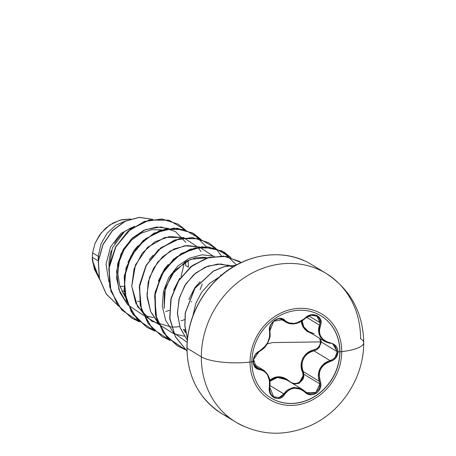 <?xml version="1.0" encoding="UTF-8"?>
<svg xmlns="http://www.w3.org/2000/svg" width="456" height="456" viewBox="0 0 456 456"><rect width="100%" height="100%" fill="white"/><g stroke="black" fill="none" stroke-linecap="round" stroke-linejoin="round"><path stroke-width="0.68" d="M275.059 400.129A48.108 42.425 121.3 0 0 339.8 351.764L339.931 351.844A48.108 42.425 -58.7 0 1 275.19 400.208A48.108 42.425 -58.7 0 1 251.872 361.882A8699.106 2316.155 -179.8 0 1 250.048 362.081A50.086 44.169 -58.7 0 1 296.064 308.581A50.086 44.169 -58.7 0 1 341.738 351.633A37.118 9.884 0.2 0 0 363.7 342.844A37.118 9.884 -179.8 0 1 341.738 351.633A8699.106 2316.155 -179.8 0 1 339.931 351.844A48.108 42.425 -58.7 0 1 295.739 403.229A48.108 42.425 -58.7 0 1 251.872 361.882A48.108 42.425 -58.7 0 1 296.058 310.49A48.108 42.425 -58.7 0 1 339.931 351.844A8699.106 2316.155 0.2 0 0 341.738 351.633A50.086 44.169 121.3 0 0 296.064 308.581A50.086 44.169 121.3 0 0 250.048 362.081A50.086 44.169 121.3 0 0 295.727 405.139A50.086 44.169 121.3 0 0 341.738 351.633A50.086 44.169 -58.7 0 1 295.727 405.139A50.086 44.169 -58.7 0 1 250.048 362.081A8699.106 2316.155 0.2 0 0 251.872 361.882A48.108 42.425 -58.7 0 1 316.606 313.517A48.108 42.425 -58.7 0 1 339.931 351.844L339.8 351.764A48.108 42.425 -58.7 0 1 316.202 395.432A48.108 42.425 -58.7 0 1 270.835 397.923M251.872 361.773L253.12 361.511L253.576 364.583L254.904 367.126L256.927 368.836L261.755 370.044L263.961 371.144L265.911 372.814L267.535 375.031L269.473 380.623L269.336 390.279L270.226 393.534L271.987 396.167L274.381 397.9L277.14 398.584L279.967 398.185L282.577 396.731L286.499 392.063L288.739 390.188L291.293 388.882L294.086 388.216L296.976 388.233L299.814 388.922L302.482 390.239L307.6 393.944L310.781 394.719L313.984 394.332L316.834 392.867L319.052 390.53L320.42 387.577L320.802 384.294L319.16 374.963L319.622 371.897L320.745 368.978L322.483 366.379L324.735 364.219L327.397 362.566L333.45 360.069L335.969 357.738L337.548 354.796L338.05 351.832L339.8 351.764L338.05 351.832C337.719 347.016 335.166 344.046 330.389 342.912L330.127 343.431L330.389 342.912C321.144 340.233 317.803 334.476 320.357 325.647L306.563 317.302L319.496 325.168L319.029 334.288L324.752 341.413L320.123 336.756L318.465 331.113L318.658 328.115L319.496 325.168L320.357 325.647C324.569 316.772 311.887 310.49 305.121 318.111L305.417 318.294L307.572 316.532M270.083 334.949L268.989 339.948L270.083 334.949M310.49 315.341L311.984 315.09M316.806 316.082L319.046 318.191L319.964 320.351L320.112 322.757L308.894 315.934L320.112 322.757L319.496 325.168L320.112 322.757L316.903 316.139M325.111 341.624L330.144 343.425M332.914 344.422L335.206 346.275L337.212 351.696L321.286 342.011L320.705 338.95L321.286 342.011L319.137 347.683M314.019 350.829L313.762 349.974L313.979 350.841C304.79 352.414 299.216 363.079 303.234 371.537L302.413 371.828L303.046 374.61L302.778 377.454L301.61 380.047L299.655 382.071L297.147 383.274L294.388 383.513L291.703 382.795L289.378 381.227C295.288 387.68 306.261 379.751 302.413 371.828C298.287 362.982 304.192 351.679 313.762 349.974C317.906 348.755 320.163 346.064 320.517 341.892L319.622 338.289L320.517 341.892L272.414 342.581L267.239 343.881L272.414 342.581L320.517 341.892L320.009 344.622L318.573 347.044L316.401 348.891L310.439 351.114L307.407 352.898L304.842 355.27L302.864 358.177L301.621 361.46L301.148 364.937L302.413 371.828L303.234 371.537L319.28 381.296L319.884 383.952L303.878 374.216L303.234 371.537L303.878 374.216L298.925 383.41M289.378 381.227L286.642 379.135L283.581 377.631L280.354 376.838L277.083 376.804L273.97 377.557L269.752 380.173L279.437 376.747L289.378 381.227M318.391 269.388A86.993 76.716 121.3 0 0 201.324 356.837A37.118 9.884 0.2 0 0 250.048 362.081A37.118 9.884 -179.8 0 1 201.324 356.837A86.993 76.716 -58.7 0 1 318.391 269.388A86.993 76.716 -58.7 0 1 360.565 338.694A37.118 9.884 -179.8 0 1 363.7 342.844M304.123 260.712A86.993 76.716 121.3 0 0 187.057 348.162L201.324 356.837L187.057 348.162A86.993 76.716 -58.7 0 1 304.123 260.712M186.926 347.991A1.567 0.416 0.2 0 0 187.057 348.162A1.567 0.416 -179.8 0 1 186.926 347.991C187.45 322.62 196.73 300.424 214.776 281.398C241.133 253.77 283.233 246.582 311.881 264.765L326.143 273.44C350.635 289.623 363.158 312.708 363.706 342.695C363.956 376.969 342.182 411.278 310.77 425.431C284.818 436.819 259.812 435.708 235.741 422.091L221.479 413.415C199.061 398.795 187.541 376.992 186.926 347.996M92.3 257.555L92.334 260.245L99.568 279.351L92.334 260.245L92.294 257.663L94.295 269.029L99.528 279.209L94.295 269.029L92.3 257.555A36.771 32.427 -58.7 0 1 92.3 257.338A36.771 32.427 -58.7 0 1 92.579 252.869L95.093 243.23L99.568 235.051L105.746 228.12L113.213 222.904L121.473 219.763L130.695 218.937L119.985 220.157L109.771 224.985L101.152 232.948L95.093 243.23L92.579 252.869L98.228 256.3L92.579 252.869A36.771 32.427 121.3 0 0 92.3 257.338L98.251 260.957L98.228 256.3L98.889 257.007L98.228 256.3L100.981 243.971L107.12 233.227L115.79 225.235L125.862 220.818L115.79 225.235L107.12 233.227L100.981 243.971L98.228 256.3L98.251 260.957L92.3 257.338A36.771 32.427 121.3 0 0 92.3 257.555C92.517 261.886 93.719 266.503 95.908 271.405L98.889 276.564M133.967 226.66L126.574 230.377C123.929 231.836 120.669 235.045 116.782 240.01L114.633 243.373M111.327 250.703L110.603 253.034C109.206 258.484 108.722 263.334 109.144 267.581L112.415 247.842L123.895 232.36M188.402 267.188L188.214 260.29L188.402 267.188L185.655 265.512L185.723 261.562M137.934 245.887L134.018 250.458L127.908 262.456M153.159 255.16L149.186 259.812M203.923 257.891L202.589 257.138M168.401 264.412L164.474 269L158.369 280.987M179.727 278.234L173.611 290.238M200.15 281.711L194.929 287.536L188.835 299.518M121.786 291.025L124.135 291.327L121.786 291.025M124.528 293.892L123.388 293.584L124.528 293.892M124.129 295.288L124.915 295.847L124.129 295.288M173.388 290.312L173.673 290.039M124.722 294.912L122.698 292.837M202.253 283.985L200.076 289.725M191.788 301.473L191.366 301.889M183.397 329.443L185.273 329.819M185.461 330.948L184.315 330.64M184.845 331.996L185.814 332.755M93.856 266.065L94.768 268.744M134.719 226.17L120.965 233.398L110.546 246.901L106.049 264.206L108.887 281.939L106.049 264.206L110.546 246.901L120.965 233.398L134.719 226.17M118.184 305.708L106.248 293.92L99.431 278.377L98.405 261.168L103.039 244.576L112.45 230.719L125.132 221.308L139.194 217.409L152.589 219.33L139.194 217.409L125.132 221.308L112.45 230.719L103.039 244.576L98.405 261.168L99.431 278.377L106.248 293.92L118.184 305.708L106.185 293.938L99.322 278.359L98.279 261.106L102.931 244.462L112.381 230.576L125.121 221.171L139.228 217.324L152.646 219.319L139.228 217.324L125.121 221.171L112.381 230.576L102.931 244.462L98.279 261.106L99.322 278.359L106.185 293.938L118.195 305.719M118.321 305.799L119.557 306.575M184.543 262.32L180.992 276.598L184.543 262.246M183.637 329.905L185.649 331.974M207.731 257.686L190.517 259.321L175.001 270.26L165.317 287.981L164.166 308.29L164.308 292.222L171.314 275.048L186.008 261.408L195.618 257.817L205.588 257.344M184.634 319.673L180.992 320.756M169.404 310.411L165.762 311.488M125.126 296.782L124.779 296.28M192.899 315.757L195.806 303.462L201.598 292.33L209.771 283.216L219.615 276.803M233.153 266.851L220.949 263.978L207.936 266.082L195.709 272.979L185.786 283.928L179.402 297.722L177.401 312.827L180.103 327.55L187.291 340.244L180.28 328.029L177.435 313.87L178.986 299.25L184.674 285.69L193.8 274.603L205.291 267.13L217.825 264.024L229.961 265.574M173.365 332.492L165.716 320.454L162.302 306.232L163.419 291.361L168.845 277.436L177.891 265.956L189.462 258.13L202.179 254.79L214.531 256.243L202.179 254.79L189.462 258.13L177.891 265.956L168.845 277.436L163.419 291.361L162.302 306.232L165.716 320.454L173.365 332.492M227.692 264.907L228.445 265.797M184.338 336.192L174.067 333.912M158.3 323.412L150.571 311.397L147.088 297.169L148.149 282.264L153.547 268.293L162.587 256.756L174.175 248.896L186.914 245.527L199.295 246.975L184.754 245.761L170.082 251.068L157.639 262.177L149.465 277.493L146.952 294.781L150.611 311.494L160.045 325.191L173.958 333.872M179.516 326.604L176.318 326.969M176.022 326.992L171.581 327.077M171.473 327.077L151.825 321.303L137.564 306.614L131.75 286.282L135.466 264.896L147.562 247.3L164.941 237.439L183.244 237.456L197.91 247.18M197.978 247.266L200.999 251.661M153.404 317.615L143.606 315.381M143.492 315.341L127.84 304.882L143.492 315.341M169.034 228.519L156.67 226.985L143.925 230.269L132.308 238.055L123.211 249.535L117.745 263.477L116.599 278.377L120.002 292.627L127.663 304.693L118.845 289.554L116.554 271.639L121.005 253.844L131.282 239.041L145.515 229.59L161.15 226.974L175.417 231.528L185.769 242.392M185.239 229.767L168.925 220.231L149.317 220.071L130.376 229.436L115.927 246.662L108.944 268.573L110.968 291.093L121.826 310.04L139.633 321.907L131.624 318.043L117.694 304.916L109.862 286.909L109.189 266.686L115.619 247.22L128.039 231.403L144.404 221.536L162.091 219.045L178.25 224.221L185.239 229.767M154.869 331.17L146.878 327.317L132.935 314.19L125.098 296.183L124.42 275.954L130.855 256.483L143.275 240.66L159.651 230.799L177.338 228.313L193.498 233.495L200.469 239.029L184.156 229.493L164.536 229.339L145.584 238.716L131.134 255.958L124.169 277.886L126.221 300.413L137.108 319.354L154.937 331.198M170.094 340.432L162.085 336.568L148.154 323.441L140.328 305.435L139.656 285.211L146.085 265.745L158.506 249.928L174.87 240.067L192.557 237.576L208.717 242.752L215.699 248.292L199.38 238.756L179.767 238.602L160.814 247.984L146.37 265.227L139.399 287.149L141.451 309.675L152.338 328.616L170.168 340.461M230.935 257.56L214.628 248.024L195.02 247.864L176.073 257.23L161.623 274.455L154.641 296.366L156.67 318.887L167.523 337.833L185.33 349.701L177.344 345.847L163.402 332.72L155.564 314.714L154.886 294.485L161.316 275.014L173.736 259.19L190.112 249.329L207.799 246.844L223.959 252.025L230.935 257.56M241.15 262.565L225.885 256.443L208.745 257.509L192.329 265.694L179.14 279.904L171.211 298.167L169.814 317.935L175.286 336.437L186.971 351.097L175.44 336.739L169.894 318.63L170.966 299.21L178.381 281.101L190.99 266.743L206.91 258.056L223.799 256.175L239.183 261.277L241.15 262.565L225.868 256.38L208.694 257.412L192.238 265.597L179.014 279.83L171.074 298.133L169.695 317.946L175.218 336.477L186.971 351.126L175.383 336.796L169.78 318.687L170.812 299.239L178.21 281.095L190.813 266.703L206.745 257.993L223.651 256.095L239.183 261.277M235.912 265.25L224.517 266.629L213.402 271.143L194.929 288.334L185.387 312.742L184.919 325.835L187.467 338.46L184.919 325.835L185.387 312.742L194.929 288.334L213.402 271.143L224.517 266.629L235.912 265.25M178.188 224.181L161.96 218.971L144.278 221.462L127.914 231.323L115.493 247.146L109.064 266.606L109.736 286.835L117.562 304.836L131.493 317.963L139.576 321.856L121.735 310L110.854 291.048L108.813 268.51L115.801 246.576L130.268 229.339L149.232 219.98L168.857 220.168L185.165 229.744M200.401 239.007L193.372 233.421L177.207 228.239L159.52 230.719L143.15 240.58L130.724 256.409L124.294 275.874L124.972 296.109L132.81 314.116L146.746 327.237L154.812 331.119L146.809 327.277M170.042 340.381L152.201 328.531L141.32 309.578L139.279 287.035L146.268 265.107L160.734 247.87L179.698 238.511L199.318 238.699L215.625 248.269L208.591 242.672L192.426 237.496L174.745 239.987L158.38 249.848L145.96 265.671L139.525 285.131L140.203 305.36L148.029 323.367L162.022 336.528M223.959 252.025L207.674 246.764L189.987 249.25L173.611 259.111L161.19 274.94L154.755 294.405L155.439 314.64L163.271 332.646L177.276 345.808M236.043 265.181L224.58 266.503L213.391 271.001L194.792 288.272L185.239 312.839L184.811 326.012L187.445 338.688L184.811 326.012L185.239 312.839L194.792 288.272L213.391 271.001L224.58 266.503L236.043 265.181M162.034 229.892L151.569 229.721L141.069 233.21L131.584 240.078L124.078 249.723L119.318 261.288L117.819 273.737L119.797 285.935L125.126 296.788M185.278 349.649L166.56 336.83L155.821 316.253L155.125 292.193L164.377 269.673L181.34 253.393L202.122 246.707L222.009 250.908L236.482 264.936M215.682 248.326L221.399 255.936M146.764 327.248L131.362 311.921L124.06 290.734L126.09 267.7L136.828 247.209L153.968 233.136L173.947 228.108L192.637 232.982L206.169 246.673M185.717 261.562L185.655 265.512M184.27 237.781L169.592 236.487L154.755 241.857L142.226 253.148L134.081 268.704L131.744 286.197L135.723 303.006L145.549 316.612L159.851 324.997M220.738 275.829L220.636 274.797M212.462 255.645L199.494 247.044M173.536 332.68L187.131 342.313M158.528 280.605L168.258 264.583M228.878 417.314A86.993 76.716 -58.7 0 1 187.057 348.162A86.993 76.716 121.3 0 0 211.943 406.41M243.498 426.143A86.993 76.716 -58.7 0 1 201.324 356.837A86.993 76.716 121.3 0 0 243.498 426.143M123.724 286.402L119.917 286.322A34.012 29.993 121.3 0 0 123.724 286.402M137.49 301.239L139.513 301.615M131.83 227.498L128.392 229.243M301.325 320.95L301.769 323.977L302.989 326.866L304.933 329.437L307.486 331.563L312.098 333.718L304.54 329.01L301.342 321.4M330.127 343.431L324.752 341.413L308 331.21L305.554 329.198L303.696 326.752L302.545 324.005L302.151 320.904L303.764 326.872L308.461 331.501L314.047 333.655M269.53 381.666L271.782 379.631L274.426 378.206L277.379 377.477L280.491 377.522L283.564 378.298L286.476 379.745L277.539 377.46L269.912 381.256M293.664 384.117L299.028 383.359L302.841 379.574L303.753 376.975L303.878 374.216L319.884 383.952L319.719 386.694L318.778 389.281L314.965 393.043L309.801 393.859L305.976 392.228M333.211 344.593L337.212 351.696C336.87 356.199 334.476 359.163 330.03 360.605L313.979 350.841L310.815 351.901L307.914 353.571L305.457 355.805L303.571 358.558L302.391 361.688L301.969 364.994L302.271 368.328L303.234 371.537L319.28 381.296L318.459 378.144L318.288 374.872L319.981 368.568L324.17 363.529L326.963 361.768L330.03 360.605L313.979 350.841L316.84 349.644L319.189 347.62L321.286 342.011L337.212 351.696L335.16 357.316L332.857 359.368L330.03 360.605C320.3 364.361 316.715 371.264 319.28 381.296L319.884 383.952L315.808 392.548L306.671 392.696L305.121 391.51L304.853 392.092C311.562 399.49 324.301 390.319 320.146 381.062L319.28 381.296L320.146 381.062C317.638 371.52 321.024 364.988 330.315 361.477L330.03 360.605L330.315 361.477C335.097 359.909 337.679 356.695 338.05 351.832L337.497 348.692L335.89 345.979L333.427 343.989L327.488 342.097L324.843 340.729L322.609 338.882L320.887 336.608L319.787 334.026L319.337 331.261L321.041 322.569L320.602 319.593L319.109 317.125L316.795 315.444L313.933 314.697L310.821 314.931L307.772 316.116L305.121 318.111C297.472 324.433 290.734 325.202 284.909 320.414A0.781 0.513 137.2 0 1 284.031 320.625L281.466 319.069L286.117 322.329L284.031 320.625A0.781 0.513 -42.8 0 0 284.909 320.414C280.041 314.127 267.296 323.287 269.61 331.432A0.781 0.439 -11 0 0 269.946 330.976A0.781 0.439 -11 0 0 269.861 330.822L269.815 328.16M302.875 320.317L300.054 322.016M290.039 323.76L288.352 323.35M286.625 322.62L295.63 323.578L311.089 315.21L316.926 316.15C314.503 314.104 310.667 314.822 305.417 318.294L305.121 318.111L300.054 321.731L294.314 323.469L291.521 323.515L288.967 322.996L286.733 321.942L282.754 318.921L280.024 318.413L277.088 318.972L274.324 320.482L272.004 322.751L270.351 325.533L269.524 328.548L269.61 331.432C270.322 339.88 266.937 346.4 259.447 351A0.781 0.399 64.3 0 1 259.304 351.49A0.781 0.399 -115.7 0 0 259.447 351C255.554 353.115 253.445 356.62 253.12 361.511C253.416 366.293 255.508 368.978 259.39 369.559A0.781 0.496 -85.5 0 0 259.071 368.687L256.186 367.627M282.56 319.502L284.031 320.625L282.794 319.627M255.012 355.412L255.292 354.979M269.935 382.213L267.963 375.009L263.517 370.135L259.071 368.687L254.687 366.02L259.071 368.687L263.602 370.186M256.585 367.889L253.485 359.579L259.128 351.502A0.781 0.399 -115.7 0 0 259.304 351.49C255.559 353.919 254.203 355.925 253.507 359.955C252.687 362.805 255.092 367.661 256.585 367.889L259.071 368.687A0.781 0.496 94.5 0 1 259.39 369.559C266.868 371.15 270.214 376.912 269.433 386.842C267.045 396.828 279.716 403.127 284.658 394.394L269.958 385.531L283.786 393.944L281.871 396.121L279.448 397.472L274.176 397.119L273.64 396.823L269.684 386.95M273.617 396.805L279.146 397.564L283.786 393.944L284.658 394.394C290.518 387.001 297.249 386.238 304.853 392.092L305.138 391.522L302.465 389.464L292.199 387.754L283.786 393.944L285.747 391.493L288.129 389.532L293.784 387.469L299.814 388.198L302.63 389.567M286.265 379.614L302.567 389.532M305.389 318.191L305.417 318.294C298.777 324.045 292.342 325.39 286.117 322.329L280.44 318.875M259.304 351.49C264.907 348.253 266.025 345.762 267.569 343.311C270.636 336.129 270.237 337.275 269.941 330.97A0.781 0.439 169 0 0 269.861 330.822L273.668 321.246L282.868 319.673C280.161 318.784 279.243 317.883 274.672 320.562C270.756 323.754 269.781 325.954 269.941 330.97A0.781 0.439 169 0 1 269.61 331.432L269.604 336.927L267.632 342.667L264.035 347.66L256.905 352.767L254.836 355.372L253.53 358.479L253.12 361.511L254.465 361.226M259.418 351.359L266.589 344.753L268.989 339.948M269.433 386.842L269.77 386.939L269.433 386.842M320.83 315.723A48.108 42.425 -58.7 0 1 339.8 351.764A48.108 42.425 121.3 0 0 323.948 317.849M302.465 389.464L306.575 392.639M253.855 364.258L263.517 370.135C268.829 374.416 270.915 380.019 269.77 386.939C269.41 391.658 270.699 394.947 273.64 396.823"/></g></svg>
